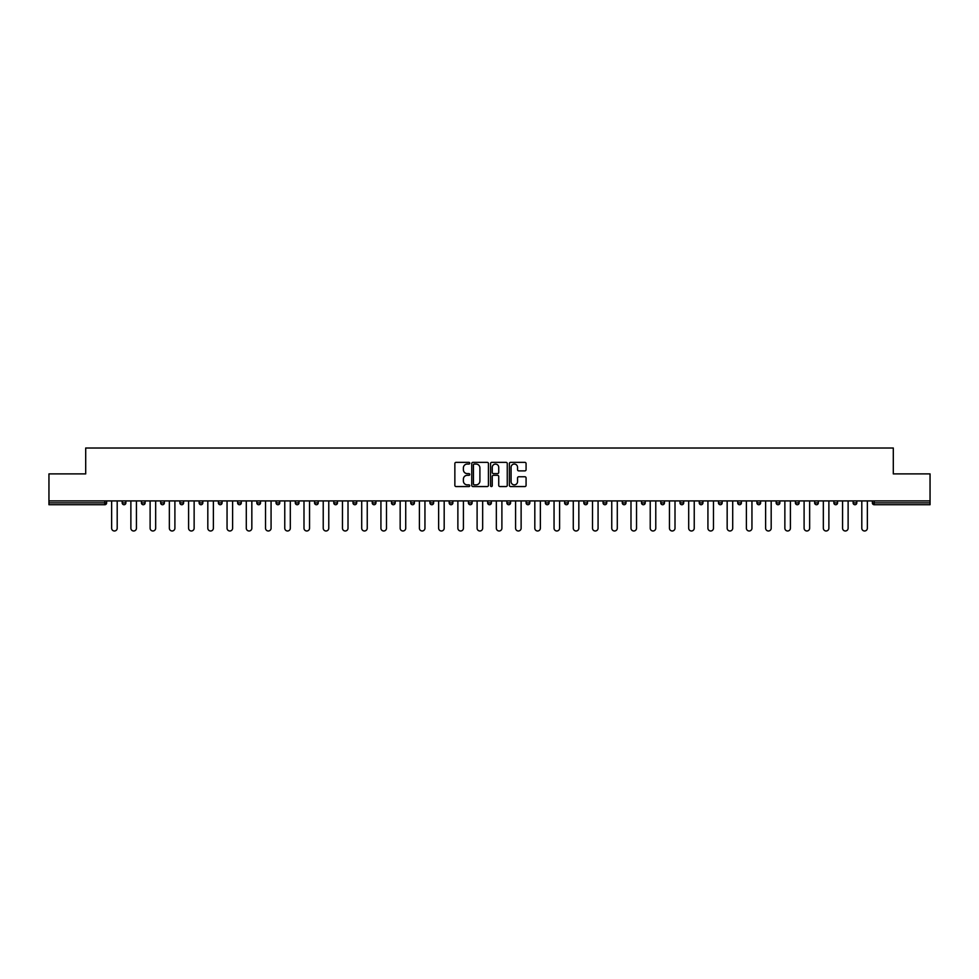 <?xml version="1.0" encoding="UTF-8"?>
<svg xmlns="http://www.w3.org/2000/svg" width="979" height="979" viewBox="0 0 979 979"><rect width="100%" height="100%" fill="white"/><g stroke="black" fill="none" stroke-linecap="round" stroke-linejoin="round"><path stroke-width="1.47" d="M469.773 463.202A0.844 0.844 0 0 0 468.929 462.357L456.067 462.357A1.212 1.212 0 0 0 454.856 463.569L454.856 485.351A1.212 1.212 0 0 0 456.067 486.563L468.929 486.563A0.844 0.844 0 0 0 469.773 485.719A0.844 0.844 0 0 0 468.929 484.862L467.264 484.862A3.867 3.867 0 0 1 463.385 480.995L463.385 479.172A3.867 3.867 0 0 1 467.264 475.304L468.929 475.304A0.844 0.844 0 0 0 469.773 474.46A0.844 0.844 0 0 0 468.929 473.616L467.264 473.616A3.867 3.867 0 0 1 463.385 469.736L463.385 467.925A3.867 3.867 0 0 1 467.264 464.046L468.929 464.046A0.844 0.844 0 0 0 469.773 463.202M524.866 470.887A1.212 1.212 0 0 0 526.078 469.675L526.078 463.569A1.212 1.212 0 0 0 524.866 462.357L510.585 462.357A1.212 1.212 0 0 0 509.374 463.569L509.374 485.351A1.212 1.212 0 0 0 510.585 486.563L524.866 486.563A1.212 1.212 0 0 0 526.078 485.351L526.078 477.972A1.212 1.212 0 0 0 524.866 476.761L518.76 476.761A1.212 1.212 0 0 0 517.548 477.972L517.548 481.631A3.243 3.243 0 0 1 514.305 484.862A3.243 3.243 0 0 1 511.075 481.631L511.075 467.289A3.243 3.243 0 0 1 514.305 464.046A3.243 3.243 0 0 1 517.548 467.289L517.548 469.675A1.212 1.212 0 0 0 518.76 470.887L524.866 470.887M48.95 500.905L48.95 473.897L85.699 473.897L85.699 448.015L893.301 448.015L893.301 473.897L930.05 473.897L930.05 500.905L48.95 500.905L48.95 502.876L104.802 502.876L104.802 500.905M488.435 463.569A1.212 1.212 0 0 0 487.236 462.357L472.955 462.357A1.212 1.212 0 0 0 471.743 463.569L471.743 485.351A1.212 1.212 0 0 0 472.955 486.563L487.236 486.563A1.212 1.212 0 0 0 488.435 485.351L488.435 463.569M491.764 462.357L506.045 462.357A1.212 1.212 0 0 1 507.257 463.569L507.257 485.351A1.212 1.212 0 0 1 506.045 486.563L499.939 486.563A1.212 1.212 0 0 1 498.727 485.351L498.727 476.516A1.212 1.212 0 0 0 497.516 475.304L493.465 475.304A1.212 1.212 0 0 0 492.253 476.516L492.253 485.719A0.844 0.844 0 0 1 491.409 486.563A0.844 0.844 0 0 1 490.565 485.719L490.565 463.569A1.212 1.212 0 0 1 491.764 462.357M106.65 500.905L106.65 502.876A1.848 1.848 0 0 1 104.802 504.723L48.95 504.723L48.95 502.876M930.05 500.905L930.05 504.723L874.198 504.723A1.848 1.848 0 0 1 872.35 502.876L872.35 500.905M122.191 500.905L122.191 502.876L122.191 500.905M104.802 504.723A1.848 1.848 0 0 0 106.65 502.876A1.848 1.848 0 0 1 104.802 504.723L104.802 502.876L106.65 502.876M124.039 504.723A1.848 1.848 0 0 1 122.191 502.876A1.848 1.848 0 0 0 124.039 504.723A1.848 1.848 0 0 0 125.887 502.876L125.887 500.905L125.887 502.876A1.848 1.848 0 0 1 124.039 504.723A1.848 1.848 0 0 1 122.191 502.876L125.887 502.876A1.848 1.848 0 0 1 124.039 504.723M141.429 500.905L141.429 502.876L141.429 500.905M145.125 500.905L145.125 502.876A1.848 1.848 0 0 1 143.277 504.723A1.848 1.848 0 0 1 141.429 502.876A1.848 1.848 0 0 0 143.277 504.723A1.848 1.848 0 0 0 145.125 502.876A1.848 1.848 0 0 1 143.277 504.723A1.848 1.848 0 0 1 141.429 502.876L145.125 502.876M160.654 500.905L160.654 502.876L160.654 500.905M164.362 500.905L164.362 502.876L164.362 500.905M179.891 502.876A1.848 1.848 0 0 0 181.739 504.723A1.848 1.848 0 0 0 183.599 502.876A1.848 1.848 0 0 1 181.739 504.723A1.848 1.848 0 0 0 183.599 502.876L183.599 500.905L183.599 502.876L179.891 502.876A1.848 1.848 0 0 0 181.739 504.723A1.848 1.848 0 0 1 179.891 502.876L179.891 500.905M199.129 500.905L199.129 502.876L199.129 500.905M202.824 500.905L202.824 502.876L202.824 500.905M222.062 500.905L222.062 502.876A1.848 1.848 0 0 1 220.214 504.723A1.848 1.848 0 0 1 218.366 502.876L218.366 500.905M239.451 504.723A1.848 1.848 0 0 0 241.299 502.876L241.299 500.905L241.299 502.876A1.848 1.848 0 0 1 239.451 504.723A1.848 1.848 0 0 1 237.603 502.876L237.603 500.905M256.828 500.905L256.828 502.876L256.828 500.905M260.536 500.905L260.536 502.876A1.848 1.848 0 0 1 258.689 504.723A1.848 1.848 0 0 1 256.828 502.876L260.536 502.876A1.848 1.848 0 0 1 258.689 504.723M279.761 500.905L279.761 502.876A1.848 1.848 0 0 1 277.914 504.723A1.848 1.848 0 0 1 276.066 502.876L276.066 500.905M297.151 504.723A1.848 1.848 0 0 0 298.999 502.876L298.999 500.905L298.999 502.876A1.848 1.848 0 0 1 297.151 504.723A1.848 1.848 0 0 1 295.303 502.876L295.303 500.905M318.236 500.905L318.236 502.876A1.848 1.848 0 0 1 316.388 504.723A1.848 1.848 0 0 1 314.54 502.876L314.54 500.905M333.778 500.905L333.778 502.876L333.778 500.905M337.474 500.905L337.474 502.876A1.848 1.848 0 0 1 335.626 504.723A1.848 1.848 0 0 1 333.778 502.876L337.474 502.876A1.848 1.848 0 0 1 335.626 504.723M356.711 500.905L356.711 502.876L353.003 502.876A1.848 1.848 0 0 0 354.851 504.723A1.848 1.848 0 0 1 353.003 502.876L353.003 500.905M374.088 504.723A1.848 1.848 0 0 0 375.936 502.876L375.936 500.905L375.936 502.876A1.848 1.848 0 0 1 374.088 504.723A1.848 1.848 0 0 1 372.24 502.876L372.24 500.905M395.173 500.905L395.173 502.876A1.848 1.848 0 0 1 393.325 504.723A1.848 1.848 0 0 1 391.478 502.876L391.478 500.905M410.715 500.905L410.715 502.876L410.715 500.905M414.411 500.905L414.411 502.876A1.848 1.848 0 0 1 412.563 504.723A1.848 1.848 0 0 1 410.715 502.876L414.411 502.876A1.848 1.848 0 0 1 412.563 504.723M433.648 500.905L433.648 502.876A1.848 1.848 0 0 1 431.8 504.723A1.848 1.848 0 0 1 429.952 502.876L429.952 500.905M449.177 502.876L452.885 502.876A1.848 1.848 0 0 1 451.025 504.723A1.848 1.848 0 0 0 452.885 502.876L452.885 500.905L452.885 502.876A1.848 1.848 0 0 1 451.025 504.723A1.848 1.848 0 0 1 449.177 502.876L449.177 500.905M472.111 500.905L472.111 502.876A1.848 1.848 0 0 1 470.263 504.723A1.848 1.848 0 0 1 468.415 502.876L468.415 500.905M487.652 500.905L487.652 502.876L487.652 500.905M491.348 500.905L491.348 502.876L491.348 500.905M506.889 500.905L506.889 502.876L506.889 500.905M510.585 500.905L510.585 502.876A1.848 1.848 0 0 1 508.737 504.723A1.848 1.848 0 0 1 506.889 502.876L510.585 502.876A1.848 1.848 0 0 1 508.737 504.723M526.115 500.905L526.115 502.876L526.115 500.905M529.823 500.905L529.823 502.876L529.823 500.905M545.352 500.905L545.352 502.876L545.352 500.905M549.048 500.905L549.048 502.876A1.848 1.848 0 0 1 547.2 504.723A1.848 1.848 0 0 1 545.352 502.876A1.848 1.848 0 0 0 547.2 504.723A1.848 1.848 0 0 0 549.048 502.876A1.848 1.848 0 0 1 547.2 504.723A1.848 1.848 0 0 1 545.352 502.876L549.048 502.876M568.285 500.905L568.285 502.876A1.848 1.848 0 0 1 566.437 504.723A1.848 1.848 0 0 1 564.589 502.876L564.589 500.905M587.522 500.905L587.522 502.876L583.827 502.876A1.848 1.848 0 0 0 585.675 504.723A1.848 1.848 0 0 1 583.827 502.876L583.827 500.905M606.76 500.905L606.76 502.876A1.848 1.848 0 0 1 604.912 504.723A1.848 1.848 0 0 1 603.064 502.876L603.064 500.905M622.289 500.905L622.289 502.876L622.289 500.905M625.997 500.905L625.997 502.876A1.848 1.848 0 0 1 624.149 504.723A1.848 1.848 0 0 1 622.289 502.876A1.848 1.848 0 0 0 624.149 504.723A1.848 1.848 0 0 1 622.289 502.876L625.997 502.876A1.848 1.848 0 0 1 624.149 504.723M645.222 500.905L645.222 502.876A1.848 1.848 0 0 1 643.374 504.723A1.848 1.848 0 0 1 641.526 502.876L641.526 500.905M664.46 500.905L664.46 502.876L660.764 502.876A1.848 1.848 0 0 0 662.612 504.723A1.848 1.848 0 0 1 660.764 502.876L660.764 500.905M683.697 500.905L683.697 502.876A1.848 1.848 0 0 1 681.849 504.723A1.848 1.848 0 0 1 680.001 502.876L680.001 500.905M702.934 500.905L702.934 502.876L699.239 502.876A1.848 1.848 0 0 0 701.086 504.723A1.848 1.848 0 0 1 699.239 502.876L699.239 500.905M722.172 500.905L722.172 502.876A1.848 1.848 0 0 1 720.311 504.723A1.848 1.848 0 0 1 718.464 502.876L718.464 500.905M741.397 500.905L741.397 502.876L737.701 502.876A1.848 1.848 0 0 0 739.549 504.723A1.848 1.848 0 0 1 737.701 502.876L737.701 500.905M760.634 500.905L760.634 502.876A1.848 1.848 0 0 1 758.786 504.723A1.848 1.848 0 0 1 756.938 502.876L756.938 500.905M779.871 500.905L779.871 502.876L776.176 502.876A1.848 1.848 0 0 0 778.024 504.723A1.848 1.848 0 0 1 776.176 502.876L776.176 500.905M799.109 500.905L799.109 502.876L795.401 502.876A1.848 1.848 0 0 0 797.261 504.723A1.848 1.848 0 0 1 795.401 502.876L795.401 500.905M818.346 500.905L818.346 502.876L814.638 502.876A1.848 1.848 0 0 0 816.486 504.723A1.848 1.848 0 0 1 814.638 502.876L814.638 500.905M837.571 500.905L837.571 502.876A1.848 1.848 0 0 1 835.723 504.723A1.848 1.848 0 0 1 833.875 502.876L833.875 500.905M856.809 500.905L856.809 502.876A1.848 1.848 0 0 1 854.961 504.723A1.848 1.848 0 0 1 853.113 502.876L853.113 500.905M162.514 504.723A1.848 1.848 0 0 1 160.654 502.876A1.848 1.848 0 0 0 162.514 504.723A1.848 1.848 0 0 0 164.362 502.876A1.848 1.848 0 0 1 162.514 504.723A1.848 1.848 0 0 1 160.654 502.876L164.362 502.876A1.848 1.848 0 0 1 162.514 504.723M200.976 504.723A1.848 1.848 0 0 1 199.129 502.876A1.848 1.848 0 0 0 200.976 504.723A1.848 1.848 0 0 0 202.824 502.876A1.848 1.848 0 0 1 200.976 504.723A1.848 1.848 0 0 1 199.129 502.876L202.824 502.876A1.848 1.848 0 0 1 200.976 504.723M354.851 504.723A1.848 1.848 0 0 0 356.711 502.876A1.848 1.848 0 0 1 354.851 504.723A1.848 1.848 0 0 1 353.003 502.876M489.5 504.723A1.848 1.848 0 0 1 487.652 502.876L491.348 502.876A1.848 1.848 0 0 1 489.5 504.723A1.848 1.848 0 0 0 491.348 502.876A1.848 1.848 0 0 1 489.5 504.723M527.975 504.723A1.848 1.848 0 0 1 526.115 502.876A1.848 1.848 0 0 0 527.975 504.723A1.848 1.848 0 0 0 529.823 502.876A1.848 1.848 0 0 1 527.975 504.723A1.848 1.848 0 0 1 526.115 502.876L529.823 502.876M585.675 504.723A1.848 1.848 0 0 0 587.522 502.876A1.848 1.848 0 0 1 585.675 504.723A1.848 1.848 0 0 1 583.827 502.876M662.612 504.723A1.848 1.848 0 0 0 664.46 502.876A1.848 1.848 0 0 1 662.612 504.723A1.848 1.848 0 0 1 660.764 502.876M702.934 502.876A1.848 1.848 0 0 1 701.086 504.723A1.848 1.848 0 0 0 702.934 502.876A1.848 1.848 0 0 1 701.086 504.723A1.848 1.848 0 0 1 699.239 502.876M739.549 504.723A1.848 1.848 0 0 0 741.397 502.876A1.848 1.848 0 0 1 739.549 504.723A1.848 1.848 0 0 1 737.701 502.876M758.786 504.723A1.848 1.848 0 0 0 760.634 502.876A1.848 1.848 0 0 1 758.786 504.723M778.024 504.723A1.848 1.848 0 0 0 779.871 502.876A1.848 1.848 0 0 1 778.024 504.723A1.848 1.848 0 0 1 776.176 502.876M797.261 504.723A1.848 1.848 0 0 0 799.109 502.876A1.848 1.848 0 0 1 797.261 504.723A1.848 1.848 0 0 1 795.401 502.876M816.486 504.723A1.848 1.848 0 0 0 818.346 502.876A1.848 1.848 0 0 1 816.486 504.723A1.848 1.848 0 0 1 814.638 502.876M474.277 464.046A0.844 0.844 0 0 0 473.432 464.89L473.432 484.018A0.844 0.844 0 0 0 474.277 484.862L476.039 484.862A3.867 3.867 0 0 0 479.906 480.995L479.906 467.925A3.867 3.867 0 0 0 476.039 464.046L474.277 464.046M498.727 467.35A3.243 3.243 0 0 0 495.496 464.107A3.243 3.243 0 0 0 492.253 467.35L492.253 472.404A1.212 1.212 0 0 0 493.465 473.616L497.516 473.616A1.212 1.212 0 0 0 498.727 472.404L498.727 467.35M111.643 528.219L111.643 500.905L111.643 528.219A2.778 2.778 0 0 0 114.421 530.985A2.778 2.778 0 0 0 117.199 528.219L117.199 500.905M130.88 528.219L130.88 500.905L130.88 528.219A2.778 2.778 0 0 0 133.658 530.985A2.778 2.778 0 0 0 136.436 528.219L136.436 500.905M150.117 528.219L150.117 500.905L150.117 528.219A2.778 2.778 0 0 0 152.895 530.985A2.778 2.778 0 0 0 155.661 528.219L155.661 500.905M169.355 528.219L169.355 500.905L169.355 528.219A2.778 2.778 0 0 0 172.12 530.985A2.778 2.778 0 0 0 174.898 528.219L174.898 500.905M188.592 528.219L188.592 500.905L188.592 528.219A2.778 2.778 0 0 0 191.358 530.985A2.778 2.778 0 0 0 194.136 528.219L194.136 500.905M207.817 528.219L207.817 500.905L207.817 528.219A2.778 2.778 0 0 0 210.595 530.985A2.778 2.778 0 0 0 213.373 528.219L213.373 500.905M227.055 528.219L227.055 500.905L227.055 528.219A2.778 2.778 0 0 0 229.832 530.985A2.778 2.778 0 0 0 232.61 528.219L232.61 500.905M246.292 528.219L246.292 500.905L246.292 528.219A2.778 2.778 0 0 0 249.07 530.985A2.778 2.778 0 0 0 251.836 528.219L251.836 500.905M265.529 528.219L265.529 500.905L265.529 528.219A2.778 2.778 0 0 0 268.295 530.985A2.778 2.778 0 0 0 271.073 528.219L271.073 500.905M284.767 528.219L284.767 500.905L284.767 528.219A2.778 2.778 0 0 0 287.532 530.985A2.778 2.778 0 0 0 290.31 528.219L290.31 500.905M303.992 528.219L303.992 500.905L303.992 528.219A2.778 2.778 0 0 0 306.77 530.985A2.778 2.778 0 0 0 309.548 528.219L309.548 500.905M323.229 528.219L323.229 500.905L323.229 528.219A2.778 2.778 0 0 0 326.007 530.985A2.778 2.778 0 0 0 328.773 528.219L328.773 500.905M342.466 528.219L342.466 500.905L342.466 528.219A2.778 2.778 0 0 0 345.244 530.985A2.778 2.778 0 0 0 348.01 528.219L348.01 500.905M361.704 528.219L361.704 500.905L361.704 528.219A2.778 2.778 0 0 0 364.469 530.985A2.778 2.778 0 0 0 367.247 528.219L367.247 500.905M380.929 528.219L380.929 500.905L380.929 528.219A2.778 2.778 0 0 0 383.707 530.985A2.778 2.778 0 0 0 386.485 528.219L386.485 500.905M400.166 528.219L400.166 500.905L400.166 528.219A2.778 2.778 0 0 0 402.944 530.985A2.778 2.778 0 0 0 405.722 528.219L405.722 500.905M419.404 528.219L419.404 500.905L419.404 528.219A2.778 2.778 0 0 0 422.182 530.985A2.778 2.778 0 0 0 424.947 528.219L424.947 500.905M438.641 528.219L438.641 500.905L438.641 528.219A2.778 2.778 0 0 0 441.419 530.985A2.778 2.778 0 0 0 444.185 528.219L444.185 500.905M457.878 528.219L457.878 500.905L457.878 528.219A2.778 2.778 0 0 0 460.644 530.985A2.778 2.778 0 0 0 463.422 528.219L463.422 500.905M477.103 528.219L477.103 500.905L477.103 528.219A2.778 2.778 0 0 0 479.881 530.985A2.778 2.778 0 0 0 482.659 528.219L482.659 500.905M496.341 528.219L496.341 500.905L496.341 528.219A2.778 2.778 0 0 0 499.119 530.985A2.778 2.778 0 0 0 501.897 528.219L501.897 500.905M515.578 528.219L515.578 500.905L515.578 528.219A2.778 2.778 0 0 0 518.356 530.985A2.778 2.778 0 0 0 521.122 528.219L521.122 500.905M534.815 528.219L534.815 500.905L534.815 528.219A2.778 2.778 0 0 0 537.581 530.985A2.778 2.778 0 0 0 540.359 528.219L540.359 500.905M554.053 528.219L554.053 500.905L554.053 528.219A2.778 2.778 0 0 0 556.818 530.985A2.778 2.778 0 0 0 559.596 528.219L559.596 500.905M573.278 528.219L573.278 500.905L573.278 528.219A2.778 2.778 0 0 0 576.056 530.985A2.778 2.778 0 0 0 578.834 528.219L578.834 500.905M592.515 528.219L592.515 500.905L592.515 528.219A2.778 2.778 0 0 0 595.293 530.985A2.778 2.778 0 0 0 598.071 528.219L598.071 500.905M611.753 528.219L611.753 500.905L611.753 528.219A2.778 2.778 0 0 0 614.531 530.985A2.778 2.778 0 0 0 617.296 528.219L617.296 500.905M630.99 528.219L630.99 500.905L630.99 528.219A2.778 2.778 0 0 0 633.756 530.985A2.778 2.778 0 0 0 636.534 528.219L636.534 500.905M650.227 528.219L650.227 500.905L650.227 528.219A2.778 2.778 0 0 0 652.993 530.985A2.778 2.778 0 0 0 655.771 528.219L655.771 500.905M669.452 528.219L669.452 500.905L669.452 528.219A2.778 2.778 0 0 0 672.23 530.985A2.778 2.778 0 0 0 675.008 528.219L675.008 500.905M688.69 528.219L688.69 500.905L688.69 528.219A2.778 2.778 0 0 0 691.468 530.985A2.778 2.778 0 0 0 694.233 528.219L694.233 500.905M707.927 528.219L707.927 500.905L707.927 528.219A2.778 2.778 0 0 0 710.705 530.985A2.778 2.778 0 0 0 713.471 528.219L713.471 500.905M727.164 528.219L727.164 500.905L727.164 528.219A2.778 2.778 0 0 0 729.93 530.985A2.778 2.778 0 0 0 732.708 528.219L732.708 500.905M746.39 528.219L746.39 500.905L746.39 528.219A2.778 2.778 0 0 0 749.168 530.985A2.778 2.778 0 0 0 751.945 528.219L751.945 500.905M765.627 528.219L765.627 500.905L765.627 528.219A2.778 2.778 0 0 0 768.405 530.985A2.778 2.778 0 0 0 771.183 528.219L771.183 500.905M784.864 528.219L784.864 500.905L784.864 528.219A2.778 2.778 0 0 0 787.642 530.985A2.778 2.778 0 0 0 790.408 528.219L790.408 500.905M804.102 528.219L804.102 500.905L804.102 528.219A2.778 2.778 0 0 0 806.88 530.985A2.778 2.778 0 0 0 809.645 528.219L809.645 500.905M823.339 528.219L823.339 500.905L823.339 528.219A2.778 2.778 0 0 0 826.105 530.985A2.778 2.778 0 0 0 828.883 528.219L828.883 500.905M842.564 528.219L842.564 500.905L842.564 528.219A2.778 2.778 0 0 0 845.342 530.985A2.778 2.778 0 0 0 848.12 528.219L848.12 500.905M861.801 528.219L861.801 500.905L861.801 528.219A2.778 2.778 0 0 0 864.579 530.985A2.778 2.778 0 0 0 867.357 528.219L867.357 500.905M874.198 500.905L874.198 502.876L930.05 502.876M872.35 502.876L874.198 502.876L874.198 504.723M220.214 504.723A1.848 1.848 0 0 0 222.062 502.876L218.366 502.876M241.299 502.876L237.603 502.876M277.914 504.723A1.848 1.848 0 0 0 279.761 502.876L276.066 502.876M298.999 502.876L295.303 502.876M316.388 504.723A1.848 1.848 0 0 0 318.236 502.876L314.54 502.876M375.936 502.876L372.24 502.876M393.325 504.723A1.848 1.848 0 0 0 395.173 502.876L391.478 502.876M431.8 504.723A1.848 1.848 0 0 0 433.648 502.876L429.952 502.876M470.263 504.723A1.848 1.848 0 0 0 472.111 502.876L468.415 502.876M566.437 504.723A1.848 1.848 0 0 0 568.285 502.876L564.589 502.876M604.912 504.723A1.848 1.848 0 0 0 606.76 502.876L603.064 502.876M643.374 504.723A1.848 1.848 0 0 0 645.222 502.876L641.526 502.876M681.849 504.723A1.848 1.848 0 0 0 683.697 502.876L680.001 502.876M720.311 504.723A1.848 1.848 0 0 0 722.172 502.876L718.464 502.876M760.634 502.876L756.938 502.876M835.723 504.723A1.848 1.848 0 0 0 837.571 502.876L833.875 502.876M854.961 504.723A1.848 1.848 0 0 0 856.809 502.876L853.113 502.876"/></g></svg>
